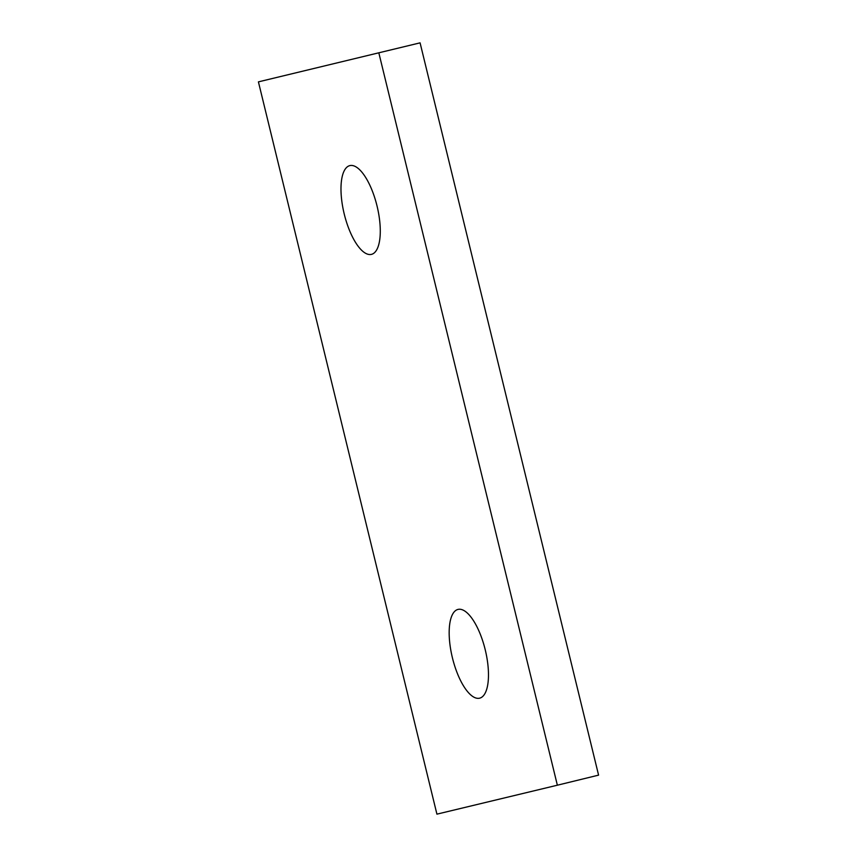 <?xml version="1.0" encoding="UTF-8"?>
<svg xmlns="http://www.w3.org/2000/svg" width="857" height="857" viewBox="0 0 857 857"><rect width="100%" height="100%" fill="white"/><g stroke="black" fill="none" stroke-linecap="round" stroke-linejoin="round"><path stroke-width="1.29" d="M420.08 42.85L258.418 81.865L436.92 814.15L557.361 785.205L598.582 775.135L420.08 42.85L258.418 81.865M557.361 785.205L378.848 52.92M371.456 254.368A45.678 16.894 -103.7 0 0 371.477 254.368A45.678 16.894 -103.7 0 0 377.037 205.98A45.678 16.894 -103.7 0 0 349.795 165.615A45.678 16.894 -103.7 0 0 344.214 213.939A45.678 16.894 -103.7 0 0 371.456 254.368M479.641 698.176A45.678 16.894 -103.7 0 0 479.663 698.166A45.678 16.894 -103.7 0 0 485.233 649.788A45.678 16.894 -103.7 0 0 457.981 609.423A45.678 16.894 -103.7 0 0 452.4 657.748A45.678 16.894 -103.7 0 0 479.641 698.176"/></g></svg>
